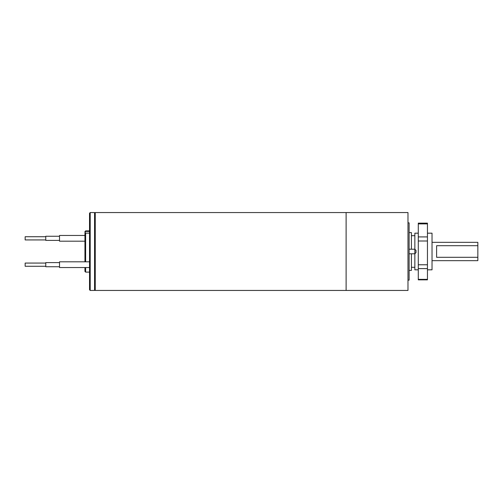 <?xml version="1.0" encoding="UTF-8"?>
<svg xmlns="http://www.w3.org/2000/svg" width="503" height="503" viewBox="0 0 503 503"><rect width="100%" height="100%" fill="white"/><g stroke="black" fill="none" stroke-linecap="round" stroke-linejoin="round"><path stroke-width="0.75" d="M407.977 222.86L409.121 222.86L409.121 280.14L407.977 280.14M409.121 232.6L411.41 232.6L411.41 249.211M411.41 253.789L411.41 270.4L409.121 270.4M407.977 290.445L407.977 212.555L346.121 212.555L346.121 290.445L407.977 290.445M414.849 235.693L411.41 235.693M418.282 233.172L414.849 233.172L414.849 269.828L418.282 269.828M409.121 253.789L414.849 253.789L414.849 249.211L409.121 249.211M415.994 250.356L415.994 252.644L415.994 250.356L414.849 249.211M418.282 279.36L427.449 279.36L427.449 279.85L418.282 279.85L418.282 223.15L427.449 223.15L427.449 223.898L418.282 223.898M427.449 279.36L427.449 268.608L418.282 268.608M418.282 264.773L427.449 264.773L427.449 241L418.282 241M418.282 236.913L427.449 236.913L427.449 223.898M427.449 236.913L427.449 241M427.449 264.773L427.449 268.608M436.61 245.709L436.61 257.291L477.85 257.291L477.85 245.709L436.61 245.709M477.85 257.291L477.85 260.661L432.033 260.661M432.033 242.339L477.85 242.339L477.85 245.709M427.449 233.172L432.033 233.172L432.033 269.828L427.449 269.828M346.114 212.555L346.114 290.445L95.256 290.445L95.256 212.555L346.121 212.562M45.767 239.931L25.15 239.931L25.15 236.724L45.767 236.724M45.767 266.276L25.15 266.276L25.15 263.069L45.767 263.069M59.517 240.39L45.767 240.39L45.767 236.265L59.517 236.265M59.517 266.735L45.767 266.735L45.767 262.61L59.517 262.61M84.944 235.461L59.517 235.461L59.517 241.189L84.944 241.189M89.528 261.812L59.517 261.812L59.517 267.539L89.528 267.539M84.944 261.812L84.944 233.335L85.629 233.122L85.629 261.812M85.629 267.539L85.629 272.117L89.528 272.117M85.629 272.117L84.944 271.431L84.944 267.539M84.944 232.311L84.944 231.569L85.629 230.883L84.944 233.335M85.629 233.122L89.528 233.122M89.528 231.411L85.629 231.411M90.213 290.445L89.528 289.759L89.528 213.241L90.213 212.555L90.213 290.445L94.564 290.445L94.564 212.555L90.213 212.555M95.256 213.241L94.564 212.555M414.849 267.307L411.41 267.307M414.849 253.789L415.994 252.644M85.629 230.883L89.528 230.883M95.256 289.759L94.564 290.445"/></g></svg>
